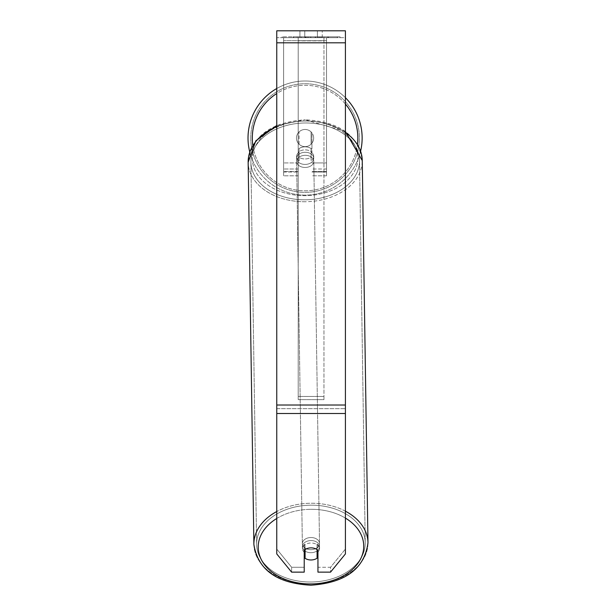 <?xml version="1.0" encoding="UTF-8"?>
<svg xmlns="http://www.w3.org/2000/svg" width="616" height="616" viewBox="0 0 616 616"><rect width="100%" height="100%" fill="white"/><g stroke="black" fill="none" stroke-linecap="round" stroke-linejoin="round"><path stroke-width="0.46" stroke-dasharray="3.08 2.31" d="M298.213 149.257L298.213 152.291A8.578 6.068 0 0 1 305.074 149.865A8.578 6.068 0 0 1 311.942 152.291L311.942 132.902A8.578 8.578 0 0 0 298.213 132.902L298.213 152.291A8.578 6.068 180 0 1 305.074 149.865A8.578 6.068 180 0 1 311.942 152.291L311.942 132.902A8.578 8.578 0 0 0 298.213 132.902L298.213 149.257A8.578 6.068 0 0 1 305.074 146.831A8.578 6.068 0 0 1 311.942 149.257L311.942 132.902A8.578 8.578 0 0 0 298.213 132.902L298.213 149.257A8.578 6.068 180 0 1 305.074 146.831A8.578 6.068 -0.9 0 1 311.08 148.518L311.142 152.16A8.578 6.068 -0.9 0 1 313.713 156.41A8.578 6.068 -0.9 0 1 311.142 160.822L311.08 157.18A8.578 6.068 -0.9 0 1 305.074 158.966A8.578 6.068 -0.9 0 1 299.068 157.273L299.13 160.915A8.578 6.068 -0.9 0 1 296.55 156.664A8.578 6.068 -0.9 0 1 299.13 152.244L299.068 148.61A8.578 6.068 -0.9 0 1 305.074 146.831A8.578 6.068 180 0 1 311.942 149.257L311.942 132.902A8.578 8.578 0 0 0 298.213 132.902L298.213 149.257M283.63 172.033L283.63 37.661L283.63 175.806L283.63 37.661L283.63 172.033L298.213 172.033L283.63 172.033M326.526 169L326.526 37.661L326.526 175.806L326.526 37.661L283.63 37.661L326.526 37.661L283.63 37.661L326.526 37.661L326.526 172.033L311.942 172.033L326.526 172.033L326.526 40.695L283.63 40.695L326.526 40.695L326.526 37.661L283.63 37.661L326.526 37.661L326.526 162.932L311.942 162.932L326.526 162.932L311.942 162.932L326.526 162.932L326.526 171.518L311.942 171.518L326.526 171.518L326.526 169L311.942 169L326.526 169M310.972 552.698A8.578 6.068 -0.9 0 1 302.394 546.762A8.578 6.068 -0.9 0 1 310.972 540.563A8.578 6.068 -0.9 0 1 319.55 546.5A8.578 6.068 -0.9 0 1 310.972 552.698A8.578 6.068 179.1 0 1 302.394 546.762A8.578 6.068 179.1 0 1 310.972 540.563A8.578 6.068 179.1 0 1 319.55 546.5A8.578 6.068 179.1 0 1 310.972 552.698M304.219 552.221A8.578 6.068 -0.9 0 1 302.425 548.579A8.578 6.068 -0.9 0 1 304.997 544.159L305.074 549.603M308.077 548.248A8.578 6.068 -0.9 0 1 311.08 547.847A8.578 6.068 -0.9 0 1 317.086 549.534L317.086 549.603M305.159 164.426A8.578 6.068 -0.9 0 1 296.581 158.481A8.578 6.068 -0.9 0 1 305.159 152.291A8.578 6.068 -0.9 0 1 313.736 158.227A8.578 6.068 -0.9 0 1 305.159 164.426A8.578 6.068 179.1 0 1 296.581 158.481A8.578 6.068 179.1 0 1 305.159 152.291A8.578 6.068 179.1 0 1 313.736 158.227A8.578 6.068 179.1 0 1 305.159 164.426M299.068 148.61L299.068 157.273A8.578 6.068 179.1 0 0 305.074 158.966A8.578 6.068 179.1 0 0 311.08 157.18L311.08 148.518A8.578 6.068 179.1 0 0 305.074 146.831A8.578 6.068 179.1 0 0 299.068 148.61L299.13 160.915L299.068 148.61M304.997 549.657L304.997 544.159A8.578 6.068 179.1 0 0 302.425 548.579L302.394 546.762L302.425 548.579A8.578 6.068 179.1 0 0 304.997 552.829L305.074 558.288A8.578 6.068 179.1 0 0 311.08 559.975A8.578 6.068 179.1 0 0 317.086 558.196L317.009 544.074A8.578 6.068 179.1 0 1 319.581 548.325A8.578 6.068 -0.9 0 0 317.009 544.074L317.009 552.737A8.578 6.068 -0.9 0 0 317.086 552.683M305.074 558.288L305.074 549.626A8.578 6.068 179.1 0 1 311.08 547.847A8.578 6.068 180 0 1 317.948 550.296L317.948 572.133L317.948 567.282L330.546 567.282L330.546 572.133L330.546 567.282L345.407 549.079L345.407 408.654L345.407 549.079L330.546 567.282L317.948 567.282L317.948 545.437A8.578 6.068 180 0 0 304.219 545.437L304.219 550.296A8.578 6.068 180 0 1 311.08 547.863A8.578 6.068 179.1 0 1 317.086 549.534L317.009 552.737A8.578 6.068 179.1 0 0 319.581 548.325L319.55 546.5L319.581 548.325A8.578 6.068 -0.9 0 1 317.948 551.959M311.142 152.16L311.142 160.822A8.578 6.068 179.1 0 0 313.713 156.41L313.736 158.227L313.713 156.41A8.578 6.068 179.1 0 0 311.142 152.16L311.142 160.822L311.142 152.16M305.205 167.46A8.578 6.068 -0.9 0 1 296.627 161.515A8.578 6.068 -0.9 0 1 305.205 155.324A8.578 6.068 -0.9 0 1 313.783 161.261A8.578 6.068 -0.9 0 1 305.205 167.46A8.578 6.068 179.1 0 1 296.627 161.515A8.578 6.068 179.1 0 1 305.205 155.324A8.578 6.068 179.1 0 1 313.783 161.261A8.578 6.068 179.1 0 1 305.205 167.46M310.926 549.664A8.578 6.068 -0.9 0 1 302.348 543.728A8.578 6.068 -0.9 0 1 310.926 537.529A8.578 6.068 -0.9 0 1 319.512 543.466A8.578 6.068 -0.9 0 1 310.926 549.664A8.578 6.068 179.1 0 1 302.348 543.728A8.578 6.068 179.1 0 1 310.926 537.529A8.578 6.068 179.1 0 1 319.512 543.466A8.578 6.068 179.1 0 1 310.926 549.664M310.926 505.189A54.316 38.4 -0.9 0 1 365.234 542.781A54.316 38.4 -0.9 0 1 310.926 582.005A54.316 38.4 -0.9 0 1 256.626 544.413A54.316 38.4 -0.9 0 1 310.926 505.189A54.316 38.4 179.1 0 1 365.234 542.781A54.316 38.4 179.1 0 1 310.926 582.005A54.316 38.4 179.1 0 1 256.626 544.413A54.316 38.4 179.1 0 1 310.926 505.189M305.205 122.984A54.316 38.4 -0.9 0 1 359.513 160.576A54.316 38.4 -0.9 0 1 305.205 199.792A54.316 38.4 -0.9 0 1 250.897 162.201A54.316 38.4 -0.9 0 1 305.205 122.984A54.316 38.4 179.1 0 1 359.513 160.576A54.316 38.4 179.1 0 1 305.205 199.792A54.316 38.4 179.1 0 1 250.897 162.201A54.316 38.4 179.1 0 1 305.205 122.984M340.024 36.806L282.143 36.806L340.024 36.806L340.024 37.661L282.143 37.661L340.024 37.661M282.143 36.806L282.143 37.661M304.766 37.661L304.766 30.8L299.93 30.8L322.237 30.8L304.766 30.8L304.766 37.661L299.93 37.661L299.93 30.8L299.93 37.661L322.237 37.661L304.766 37.661L317.394 37.661L304.766 37.661L304.766 30.8L304.766 37.661M345.407 42.812L345.407 553.93L330.546 572.133L317.948 572.133L317.948 545.437A8.578 6.068 0 0 0 311.08 543.012A8.578 6.068 0 0 0 304.219 545.437L304.219 567.282L291.622 567.282L276.761 549.079L276.761 553.93L276.761 30.8L276.761 37.661L276.761 30.8L345.407 30.8L345.407 37.661L276.761 37.661L276.761 42.812L276.761 37.661L345.407 37.661L345.407 30.8L345.407 405.02L345.407 42.812L276.761 42.812L276.761 405.02L276.761 42.812L345.407 42.812L276.761 42.812M308.408 37.661L327.966 37.661L308.408 37.661L308.408 36.806L293.647 36.806L293.647 37.661L327.966 37.661L293.616 37.661L327.966 37.661L293.647 37.661L293.647 36.806L318.164 36.806L318.164 37.661L318.164 36.806L327.966 36.806L327.966 37.661L327.966 36.806L293.616 36.806L293.616 37.661L293.616 36.806L327.966 36.806L327.966 37.661L327.966 36.806L321.875 36.806L321.875 37.661L321.875 36.806L327.966 36.806L327.966 37.661L327.966 36.806L293.647 36.806L293.647 37.661L293.647 36.806L327.966 36.806L308.408 36.806M317.394 37.661L322.237 37.661L317.394 37.661L317.394 30.8L317.394 37.661M323.954 37.661L298.213 37.661L337.329 37.661L298.213 37.661L298.213 36.806L298.213 399.638L298.213 37.661L298.213 399.638L298.213 37.661L323.954 37.661L323.954 36.806L323.954 37.661L323.954 36.806L298.213 36.806L323.954 36.806L323.954 37.661L323.954 36.806L337.329 36.806L337.329 37.661L337.329 36.806L298.213 36.806L323.954 36.806L323.954 37.661L323.954 36.806L337.329 36.806L323.954 36.806L323.954 396.435L298.213 396.435L323.954 396.435L323.954 399.638L298.213 399.638L323.954 399.638L323.954 40.864L298.213 40.864L323.954 40.864L323.954 37.661L323.954 399.638L323.954 37.661M320.905 37.661L292.962 37.661L320.905 37.661L320.905 36.806L328.651 36.806L328.651 37.661M291.622 572.133L291.622 567.282L291.622 572.133L276.761 553.93L276.761 408.654L276.761 549.079L291.622 567.282L304.219 567.282L304.219 572.133L291.622 572.133M276.761 408.654L276.761 413.513L276.761 405.02L276.761 408.654L345.407 408.654L276.761 408.654M304.219 545.437L304.219 550.296L304.219 545.437M305.028 37.661L327.681 37.661L293.285 37.661L305.028 37.661L305.028 36.806L327.681 36.806L293.285 36.806L293.285 37.661L293.285 36.806L297.02 36.806L297.02 37.661M297.02 36.806L305.028 36.806M327.681 36.806L327.681 37.661L317.263 37.661L327.681 37.661L327.681 36.806L317.263 36.806L327.681 36.806L327.681 37.661L327.681 36.806M317.263 36.806L317.263 37.661L317.263 36.806M315.692 36.806L315.692 37.661M304.828 36.806L314.522 36.806L314.522 37.661L304.828 37.661L314.522 37.661L314.522 36.806L304.828 36.806L304.828 37.661M306.152 37.661L310.71 37.661L306.152 37.661L306.152 36.806L301.64 36.806L301.64 37.661L301.64 36.806L310.71 36.806L310.71 37.661L310.71 36.806L306.152 36.806M327.966 36.806L327.966 37.661L327.966 36.806L315.223 36.806L327.966 36.806L327.966 37.661L327.966 36.806M315.223 36.806L315.223 37.661M319.096 36.806L319.096 37.661M293.647 36.806L293.647 37.661L293.647 36.806L307.569 36.806L293.647 36.806M307.569 36.806L307.569 37.661M328.651 36.806L292.962 36.806L292.962 37.661M292.962 36.806L300.115 36.806L300.115 37.661M300.115 36.806L305.659 36.806L305.659 37.661M305.659 36.806L301.64 36.806L301.64 37.661M301.64 36.806L319.974 36.806L319.974 37.661M319.974 36.806L315.808 36.806L315.808 37.661M315.808 36.806L320.905 36.806M305.721 37.661L301.54 37.661L309.794 37.661L305.721 37.661L305.721 36.806L301.54 36.806L309.794 36.806L309.794 37.661L309.794 36.806L305.721 36.806M301.54 36.806L301.54 37.661L301.54 36.806M248.017 138.053A57.057 57.057 0 0 0 305.074 195.11A57.057 57.057 0 0 0 362.139 138.053A57.057 57.057 0 0 0 305.074 80.996A57.057 57.057 0 0 0 248.017 138.053A57.057 57.057 0 0 1 305.074 80.996A57.057 57.057 0 0 1 362.139 138.053M360.63 151.082A57.057 57.057 0 0 1 249.742 151.967M313.66 138.053A8.578 8.578 0 0 1 305.074 146.631A8.578 8.578 0 0 1 299.068 131.924A8.578 8.578 0 0 1 311.08 131.924L311.08 144.183A8.578 8.578 0 0 1 296.496 138.053A8.578 8.578 0 0 1 305.074 129.476A8.578 8.578 0 0 1 311.08 144.183A8.578 8.578 0 0 1 296.496 138.053A8.578 8.578 0 0 1 305.074 129.476A8.578 8.578 0 0 1 313.66 138.053A8.578 8.578 0 0 1 305.074 146.631A8.578 8.578 0 0 1 299.068 131.924A8.578 8.578 0 0 1 313.66 138.053A8.578 8.578 0 0 1 311.08 144.183L311.08 131.924A8.578 8.578 0 0 1 305.074 146.631A8.578 8.578 0 0 1 296.496 138.053A8.578 8.578 0 0 1 305.074 129.476A8.578 8.578 0 0 1 313.66 138.053A8.578 8.578 0 0 1 305.074 146.631A8.578 8.578 0 0 1 296.496 138.053A8.578 8.578 0 0 1 305.074 129.476A8.578 8.578 0 0 1 313.66 138.053M299.068 144.183L299.068 131.924L299.068 144.183M311.08 131.924L311.08 144.183L311.08 131.924M276.761 88.519A57.057 57.057 0 0 1 345.407 97.69A57.057 57.057 0 0 0 276.761 88.519M250.766 138.053A54.316 54.316 0 0 1 305.074 83.737A54.316 54.316 0 0 1 359.39 138.053A54.316 54.316 0 0 1 305.074 192.369A54.316 54.316 0 0 1 250.766 138.053A54.316 54.316 0 0 1 305.074 83.737A54.316 54.316 0 0 1 359.39 138.053A54.316 54.316 0 0 1 305.074 192.369A54.316 54.316 0 0 1 250.766 138.053M299.13 160.915A8.578 6.068 179.1 0 1 296.55 156.664A8.578 6.068 179.1 0 1 299.13 152.244L299.13 160.915M305.074 549.626L304.997 552.829M298.213 162.932L283.63 162.932L298.213 162.932M298.213 169L283.63 169L298.213 169M345.407 511.188A57.057 40.348 179.1 0 0 310.926 503.249A57.057 40.348 179.1 0 0 276.761 511.542M253.877 544.452A57.057 40.348 179.1 0 0 310.926 583.945A57.057 40.348 179.1 0 0 367.983 542.742A57.057 40.348 -0.9 0 0 310.926 503.249A57.057 40.348 -0.9 0 0 253.877 544.452A57.057 40.348 -0.9 0 0 310.926 583.945A57.057 40.348 -0.9 0 0 367.983 542.742C364.526 568.653 345.522 582.805 310.965 585.2C276.954 583.429 257.927 569.846 253.877 544.452L248.156 162.247A57.057 40.348 179.1 0 1 305.205 121.044A57.057 40.348 -0.9 0 1 345.407 132.455M276.761 518.48A52.768 37.314 -0.9 0 1 310.972 509.317A52.768 37.314 -0.9 0 1 345.407 518.095M305.205 201.732A57.057 40.348 -0.9 0 1 248.156 162.247A57.057 40.348 179.1 0 0 305.205 201.732A57.057 40.348 -0.9 0 0 362.254 160.537A57.057 40.348 179.1 0 1 305.205 201.732M276.761 126.626A57.057 40.348 -0.9 0 1 305.205 121.044A57.057 40.348 179.1 0 1 362.254 160.537C358.212 135.135 339.177 121.552 305.174 119.789L345.407 131.516M305.159 121.044A52.768 37.314 179.1 0 0 252.391 158.751A52.768 37.314 179.1 0 0 305.159 195.672A52.768 37.314 179.1 0 0 357.927 157.958A52.768 37.314 179.1 0 0 305.159 121.044A52.768 37.314 -0.9 0 0 252.391 158.751A52.768 37.314 -0.9 0 0 305.159 195.672A52.768 37.314 -0.9 0 0 357.927 157.958A52.768 37.314 -0.9 0 0 305.159 121.044M345.407 405.02L276.761 405.02M345.407 413.513L276.761 413.513M305.128 36.806L305.128 37.661M306.244 36.806L306.244 37.661M305.805 36.806L305.805 37.661M305.705 36.806L305.705 37.661M310.903 36.806L310.903 37.661M310.81 36.806L310.81 37.661L310.81 36.806M310.71 36.806L310.71 37.661M305.621 36.806L305.621 37.661M357.842 138.053A52.768 52.768 0 0 1 305.074 190.821A52.768 52.768 0 0 1 252.306 138.053A52.768 52.768 0 0 1 305.074 85.285A52.768 52.768 0 0 1 357.842 138.053M252.799 145.23A52.768 52.768 0 0 0 357.48 144.275M345.407 104.019A52.768 52.768 0 0 0 276.761 93.524M310.972 509.317A52.768 37.314 179.1 0 1 363.74 546.238A52.768 37.314 179.1 0 1 310.972 583.945A52.768 37.314 179.1 0 1 258.212 547.023A52.768 37.314 179.1 0 1 310.972 509.317M298.213 175.806L283.63 175.806L298.213 175.806M298.213 171.518L283.63 171.518L298.213 171.518M326.526 175.806L311.942 175.806L326.526 175.806M276.761 125.487L305.174 119.789C270.616 122.184 251.605 136.336 248.156 162.247M296.55 156.664L296.581 158.481L296.55 156.664M296.627 161.515L302.348 543.728L296.627 161.515M359.513 160.576L365.234 542.781L359.513 160.576M250.897 162.201L256.626 544.413L250.897 162.201M313.783 161.261L319.512 543.466L313.783 161.261M322.237 37.661L322.237 30.8L322.237 37.661M362.254 160.537L367.983 542.742"/><path stroke-width="0.92" d="M317.086 549.603L317.086 558.196A8.578 6.068 -0.9 0 1 311.08 559.975A8.578 6.068 -0.9 0 1 305.074 558.288L305.074 549.603M304.219 552.221A8.578 6.068 -0.9 0 0 304.997 552.829L305.074 558.288M305.074 549.626A8.578 6.068 -0.9 0 1 308.077 548.248M317.948 551.959A8.578 6.068 -0.9 0 1 317.086 552.683M304.997 552.829L304.997 549.657M345.407 413.513L345.407 30.8L276.761 30.8L276.761 553.93L291.622 572.133L304.219 572.133L304.219 550.296A8.578 6.068 0 0 1 317.948 550.296L317.948 572.133L330.546 572.133L345.407 553.93L345.407 413.513L276.761 413.513M362.139 138.053A57.057 57.057 0 0 0 345.407 97.69A57.057 57.057 0 0 1 360.63 151.082M249.742 151.967A57.057 57.057 0 0 1 276.761 88.519A57.057 57.057 0 0 0 248.017 138.053M276.761 511.542A57.057 40.348 179.1 0 0 253.877 544.452C257.927 569.846 276.954 583.429 310.965 585.2C345.522 582.805 364.526 568.653 367.983 542.742A57.057 40.348 179.1 0 0 345.407 511.188M345.407 518.095A52.768 37.314 -0.9 0 1 360.445 559.243A52.768 37.314 -0.9 0 1 310.972 583.945A52.768 37.314 -0.9 0 1 261.454 559.89A52.768 37.314 -0.9 0 1 276.761 518.48M276.761 125.487L255.809 140.833L248.156 162.247A57.057 40.348 -0.9 0 1 276.761 126.626M345.407 132.455A57.057 40.348 -0.9 0 1 362.254 160.537L367.983 542.742M345.407 42.812L276.761 42.812M345.407 405.02L276.761 405.02M276.761 93.524A52.768 52.768 0 0 0 252.799 145.23M357.48 144.275A52.768 52.768 0 0 0 345.407 104.019M248.156 162.247L253.877 544.452M345.407 131.516L362.254 160.537"/></g></svg>

